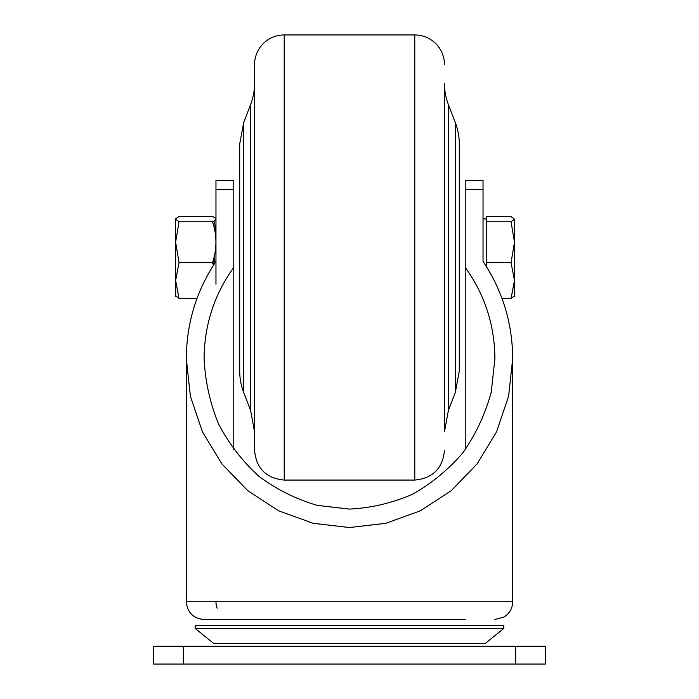 <?xml version="1.0" encoding="UTF-8"?>
<svg xmlns="http://www.w3.org/2000/svg" width="699" height="699" viewBox="0 0 699 699"><rect width="100%" height="100%" fill="white"/><g stroke="black" fill="none" stroke-linecap="round" stroke-linejoin="round"><path stroke-width="1.05" d="M459.295 143.95L459.295 371.064L459.295 143.95A59.345 59.345 0 0 0 455.355 122.683L448.4 104.57L448.4 410.453L444.459 431.72L444.459 83.303A59.345 59.345 0 0 0 448.4 104.57M459.295 280.544L459.295 234.471L459.295 280.544M444.459 431.72L444.459 83.303M284.213 480.064C266.197 478.308 256.297 468.417 254.541 450.392L254.541 64.623A29.673 29.673 0 0 1 284.213 34.95L284.213 480.064L414.787 480.064L414.787 34.95A29.673 29.673 0 0 1 444.459 64.623M243.645 392.331L243.645 122.683L239.705 143.95L239.705 371.064A59.345 59.345 0 0 0 243.645 392.331L250.6 410.453L250.6 104.57A59.345 59.345 0 0 0 254.541 83.303M465.228 619.541L204.091 619.541L465.228 619.541M310.924 619.541L388.076 619.541L310.924 619.541M215.965 239.705L215.965 261.4C196.471 290.644 186.581 323.025 186.292 358.561L190.381 396.167L202.457 431.877L221.898 463.918L247.743 490.681L278.683 510.812L313.178 523.306L349.5 527.544L385.822 523.306L420.317 510.812L451.257 490.681L477.102 463.918L496.543 431.877L508.619 396.167L512.708 358.561C512.419 323.025 502.529 290.644 483.035 261.4L483.035 180.359L465.228 180.359L465.228 449.702M465.228 267.411C484.695 294.454 494.586 324.834 494.909 358.561L491.257 392.06C485.316 413.887 475.958 434.009 463.184 452.428C448.679 469.422 431.816 483.35 412.585 494.202C392.401 503 371.37 507.972 349.5 509.108L317.145 505.333C296.061 499.182 276.629 489.492 258.84 476.264C242.431 461.253 228.975 443.795 218.499 423.882C209.997 402.982 205.2 381.208 204.091 358.561C204.414 324.834 214.305 294.454 233.772 267.411L233.772 449.702M233.772 180.359L233.772 189.412L215.965 189.412L215.965 180.359L233.772 180.359M233.772 267.411L233.772 189.412M215.965 284.213L215.965 189.412M215.965 601.734A17.807 17.807 0 0 0 217.179 608.191M452.611 628.445L195.196 628.445L213.885 643.596L485.115 643.596L503.804 628.445L452.611 628.445M503.804 628.445L503.804 625.614L195.196 625.614L195.196 628.445M511.048 262.649L514.49 280.526L514.49 242.203L511.048 262.649L486.6 262.649L486.6 221.758L511.048 221.758L514.49 242.203L514.49 219.189L511.048 221.758M486.6 221.758L486.6 216.62L511.048 216.62L514.49 219.189M502.013 298.394L511.048 298.394L514.49 280.526L514.342 296.341M511.048 298.394L514.49 295.826M486.6 266.869L486.6 262.649M483.035 261.4L483.035 218.936L486.6 218.936M213.475 259.425L213.475 265.183M175.606 219.189L175.606 242.203L179.049 262.649L175.606 280.526L175.606 242.203L179.049 221.758L175.606 219.189L175.755 218.673L179.049 216.62L212.522 216.62C217.048 218.341 217.048 220.054 212.522 221.758C217.048 235.423 217.048 249.054 212.522 262.649L213.413 265.279M175.606 295.826L179.049 298.394L196.987 298.394M175.755 296.341L175.606 280.526L179.049 298.394M179.049 262.649L212.522 262.649M179.049 221.758L212.522 221.758M213.973 221.111L215.039 225.489L215.816 238.088M213.973 257.512L215.074 262.719M183.321 646.243L153.649 646.243L153.649 664.05L545.351 664.05L545.351 646.243L183.321 646.243L183.321 664.05M545.351 646.243L545.351 664.05M459.295 371.064L455.355 392.331L455.355 122.683M186.292 358.561L186.292 601.734L512.708 601.734C512.507 608.322 509.632 613.407 504.093 616.99L494.909 619.541M483.035 189.412L465.228 189.412M515.679 646.243L515.679 664.05M455.355 392.331L448.4 410.453M414.787 480.064C432.803 478.308 442.694 468.417 444.459 450.392M284.213 34.95L414.787 34.95M250.6 410.453L254.541 431.72M243.645 122.683L250.6 104.57M186.292 601.734C187.341 612.551 193.282 618.484 204.091 619.541M512.708 358.561L512.708 601.734"/></g></svg>
